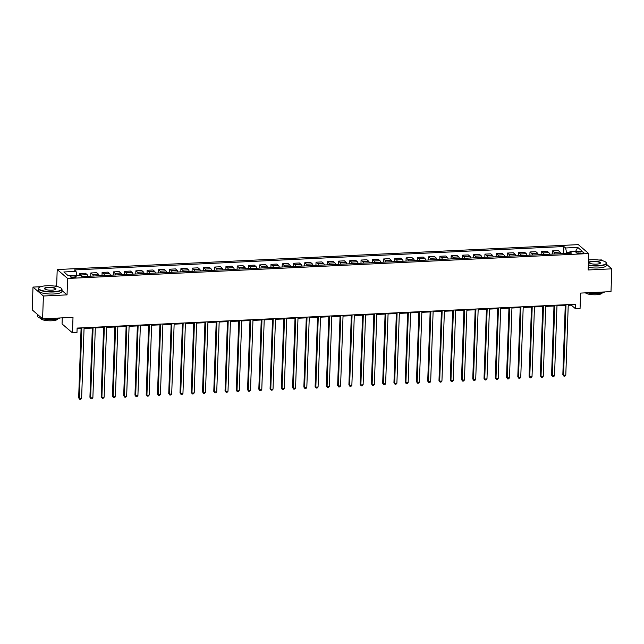 <?xml version="1.0" encoding="UTF-8"?>
<svg xmlns="http://www.w3.org/2000/svg" width="644" height="644" viewBox="0 0 644 644"><rect width="100%" height="100%" fill="white"/><g stroke="black" fill="none" stroke-linecap="round" stroke-linejoin="round"><path stroke-width="0.97" d="M74.116 277.516A3.019 0.781 2 0 0 76.242 276.856A3.019 0.781 2 0 0 72.321 275.97A3.019 0.781 2 0 0 70.196 276.638A3.019 0.781 2 0 0 74.116 277.516M62.275 317.862L62.057 323.924L72.458 332.851L76.966 332.634L77.127 328.078L575.72 304.242L575.559 308.806L580.059 308.589L580.598 293.084L611.003 291.635L611.8 268.838L606.495 264.29M40.701 286.709L32.997 287.079L32.2 309.877L42.601 318.804L43.398 296.007L67.04 294.88L67.612 278.466L57.211 269.538L56.64 285.952L54.346 286.057M67.612 278.466L588.729 253.559L578.328 244.631L57.211 269.538M602.285 260.667L601.399 259.91L598.88 260.031M32.997 287.079L43.398 296.007M580.035 251.732L578.054 251.828A2.93 0.757 2 0 0 576.002 252.472A2.93 0.757 2 0 0 579.801 253.325L581.782 253.229A2.93 0.757 2 0 0 583.834 252.585A2.93 0.757 2 0 0 580.035 251.732L579.986 253.309M569.578 252.456L566.599 252.601L565.601 247.988L563.903 246.531L74.318 269.933L76.016 271.39L76.853 275.27M565.601 247.988L577.757 247.409L582.087 251.12L569.924 251.707L569.191 253.277M76.016 271.39L63.853 271.969L68.184 275.688L80.347 275.109L82.046 276.566L571.631 253.164L569.924 251.707M72.458 332.851L73.005 317.347L42.601 318.804M588.729 253.559L588.157 269.973L611.8 268.838M568.233 305.328L571.341 305.184L575.559 308.806M77.095 328.81L81.08 328.617M84.05 328.472L92.334 328.078M95.312 327.941L103.595 327.538M106.574 327.402L114.857 327.007M117.836 326.862L126.119 326.468M129.09 326.323L137.373 325.928M140.352 325.784L148.635 325.389M151.614 325.244L159.897 324.85M162.876 324.705L171.159 324.31M174.13 324.173L182.413 323.771M185.392 323.634L193.675 323.24M196.653 323.095L204.937 322.7M207.915 322.555L216.199 322.161M219.169 322.016L227.453 321.622M230.431 321.477L238.715 321.082M241.693 320.937L249.977 320.543M252.955 320.406L261.239 320.004M264.209 319.867L272.493 319.472M275.471 319.327L283.754 318.933M286.733 318.788L295.016 318.394M297.995 318.249L306.278 317.854M309.249 317.709L317.532 317.315M320.511 317.17L328.794 316.776M331.773 316.639L340.056 316.236M343.035 316.099L351.318 315.705M354.297 315.56L362.572 315.166M365.551 315.021L373.834 314.626M376.812 314.481L385.096 314.087M388.074 313.942L396.358 313.548M399.336 313.403L407.612 313.008M410.59 312.871L418.874 312.469M421.852 312.332L430.136 311.929M433.114 311.793L441.398 311.398M444.376 311.253L452.66 310.859M455.63 310.714L463.913 310.319M466.892 310.175L475.175 309.78M478.154 309.635L486.437 309.241M489.416 309.104L497.699 308.701M500.67 308.565L508.953 308.162M511.932 308.025L520.215 307.631M523.194 307.486L531.477 307.091M534.456 306.947L542.739 306.552M545.71 306.407L553.993 306.013M556.971 305.868L565.255 305.473M566.567 253.406L566.599 252.601M571.365 304.451L571.341 305.184M563.903 246.531L563.653 253.543M560.787 253.68A3.775 1.119 -92.7 0 0 560.063 252.078L558.364 250.621L552.504 250.894L552.391 254.082M82.005 276.534A3.775 1.119 -92.7 0 0 81.289 274.964L79.582 273.499L79.526 275.149M79.582 273.499L85.443 273.225L87.141 274.682A3.775 1.119 -92.7 0 1 87.866 276.292M93.267 276.026A3.775 1.119 -92.7 0 0 92.543 274.425L90.844 272.967L90.732 276.147M90.844 272.967L96.697 272.686L98.403 274.143A3.775 1.119 -92.7 0 1 99.128 275.753M104.529 275.495A3.775 1.119 -92.7 0 0 103.805 273.885L102.106 272.428L101.994 275.616M102.106 272.428L107.959 272.146L109.657 273.603A3.775 1.119 -92.7 0 1 110.39 275.213M115.791 274.956A3.775 1.119 -92.7 0 0 115.067 273.346L113.368 271.889L113.255 275.077M113.368 271.889L119.221 271.607L120.919 273.064A3.775 1.119 -92.7 0 1 121.644 274.674M127.053 274.416A3.775 1.119 -92.7 0 0 126.329 272.806L124.622 271.349L124.517 274.537M124.622 271.349L130.482 271.068L132.181 272.533A3.775 1.119 -92.7 0 1 132.905 274.135M138.307 273.877A3.775 1.119 -92.7 0 0 137.583 272.267L135.884 270.81L135.771 273.998M135.884 270.81L141.744 270.528L143.443 271.993A3.775 1.119 -92.7 0 1 144.167 273.595M149.569 273.338A3.775 1.119 -92.7 0 0 148.845 271.736L147.146 270.271L147.033 273.459M147.146 270.271L152.998 269.989L154.705 271.454A3.775 1.119 -92.7 0 1 155.429 273.056M160.831 272.798A3.775 1.119 -92.7 0 0 160.106 271.196L158.408 269.731L158.295 272.919M158.408 269.731L164.26 269.458L165.959 270.915A3.775 1.119 -92.7 0 1 166.683 272.517M172.093 272.259A3.775 1.119 -92.7 0 0 171.368 270.657L169.662 269.2L169.557 272.38M169.662 269.2L175.522 268.918L177.221 270.375A3.775 1.119 -92.7 0 1 177.945 271.985M183.347 271.728A3.775 1.119 -92.7 0 0 182.622 270.118L180.924 268.661L180.811 271.849M180.924 268.661L186.784 268.379L188.483 269.836A3.775 1.119 -92.7 0 1 189.207 271.446M194.609 271.188A3.775 1.119 -92.7 0 0 193.884 269.578L192.186 268.121L192.073 271.309M192.186 268.121L198.038 267.84L199.745 269.297A3.775 1.119 -92.7 0 1 200.469 270.907M205.871 270.649A3.775 1.119 -92.7 0 0 205.146 269.039L203.448 267.582L203.335 270.77M203.448 267.582L209.3 267.3L210.999 268.765A3.775 1.119 -92.7 0 1 211.723 270.367M217.133 270.11A3.775 1.119 -92.7 0 0 216.408 268.5L214.702 267.043L214.597 270.23M214.702 267.043L220.562 266.761L222.261 268.226A3.775 1.119 -92.7 0 1 222.985 269.828M228.395 269.57A3.775 1.119 -92.7 0 0 227.662 267.968L225.964 266.503L225.851 269.691M225.964 266.503L231.824 266.222L233.522 267.687A3.775 1.119 -92.7 0 1 234.247 269.289M239.649 269.031A3.775 1.119 -92.7 0 0 238.924 267.429L237.225 265.964L237.113 269.152M237.225 265.964L243.078 265.69L244.784 267.147A3.775 1.119 -92.7 0 1 245.509 268.749M250.91 268.492A3.775 1.119 -92.7 0 0 250.186 266.89L248.487 265.433L248.375 268.612M248.487 265.433L254.34 265.151L256.038 266.608A3.775 1.119 -92.7 0 1 256.763 268.218M262.172 267.96A3.775 1.119 -92.7 0 0 261.448 266.35L259.741 264.893L259.637 268.081M259.741 264.893L265.602 264.612L267.3 266.069A3.775 1.119 -92.7 0 1 268.025 267.679M273.434 267.421A3.775 1.119 -92.7 0 0 272.702 265.811L271.003 264.354L270.891 267.542M271.003 264.354L276.864 264.072L278.562 265.529A3.775 1.119 -92.7 0 1 279.287 267.139M284.688 266.882A3.775 1.119 -92.7 0 0 283.964 265.272L282.265 263.815L282.153 267.002M282.265 263.815L288.118 263.533L289.824 264.998A3.775 1.119 -92.7 0 1 290.549 266.6M295.95 266.342A3.775 1.119 -92.7 0 0 295.226 264.732L293.527 263.275L293.414 266.463M293.527 263.275L299.38 262.993L301.078 264.459A3.775 1.119 -92.7 0 1 301.803 266.061M307.212 265.803A3.775 1.119 -92.7 0 0 306.488 264.201L304.789 262.736L304.676 265.924M304.789 262.736L310.641 262.454L312.34 263.919A3.775 1.119 -92.7 0 1 313.065 265.521M318.474 265.264A3.775 1.119 -92.7 0 0 317.75 263.662L316.043 262.197L315.93 265.384M316.043 262.197L321.903 261.923L323.602 263.38A3.775 1.119 -92.7 0 1 324.326 264.982M329.728 264.724A3.775 1.119 -92.7 0 0 329.004 263.122L327.305 261.665L327.192 264.845M327.305 261.665L333.157 261.384L334.864 262.841A3.775 1.119 -92.7 0 1 335.588 264.451M340.99 264.185A3.775 1.119 -92.7 0 0 340.265 262.583L338.567 261.126L338.454 264.314M338.567 261.126L344.419 260.844L346.118 262.301A3.775 1.119 -92.7 0 1 346.842 263.911M352.252 263.654A3.775 1.119 -92.7 0 0 351.527 262.044L349.829 260.587L349.716 263.774M349.829 260.587L355.681 260.305L357.38 261.762A3.775 1.119 -92.7 0 1 358.104 263.372M363.514 263.114A3.775 1.119 -92.7 0 0 362.789 261.504L361.083 260.047L360.97 263.235M361.083 260.047L366.943 259.765L368.642 261.223A3.775 1.119 -92.7 0 1 369.366 262.833M374.768 262.575A3.775 1.119 -92.7 0 0 374.043 260.965L372.345 259.508L372.232 262.696M372.345 259.508L378.197 259.226L379.904 260.691A3.775 1.119 -92.7 0 1 380.628 262.293M386.03 262.036A3.775 1.119 -92.7 0 0 385.305 260.434L383.607 258.969L383.494 262.156M383.607 258.969L389.459 258.687L391.158 260.152A3.775 1.119 -92.7 0 1 391.882 261.754M397.292 261.496A3.775 1.119 -92.7 0 0 396.567 259.894L394.869 258.429L394.756 261.617M394.869 258.429L400.721 258.155L402.42 259.613A3.775 1.119 -92.7 0 1 403.144 261.214M408.554 260.957A3.775 1.119 -92.7 0 0 407.829 259.355L406.123 257.89L406.01 261.078M406.123 257.89L411.983 257.616L413.681 259.073A3.775 1.119 -92.7 0 1 414.406 260.683M419.808 260.418A3.775 1.119 -92.7 0 0 419.083 258.816L417.384 257.358L417.272 260.546M417.384 257.358L423.237 257.077L424.943 258.534A3.775 1.119 -92.7 0 1 425.668 260.144M431.069 259.886A3.775 1.119 -92.7 0 0 430.345 258.276L428.646 256.819L428.534 260.007M428.646 256.819L434.499 256.537L436.197 257.994A3.775 1.119 -92.7 0 1 436.93 259.604M442.331 259.347A3.775 1.119 -92.7 0 0 441.607 257.737L439.908 256.28L439.796 259.468M439.908 256.28L445.761 255.998L447.459 257.455A3.775 1.119 -92.7 0 1 448.184 259.065M453.593 258.808A3.775 1.119 -92.7 0 0 452.869 257.197L451.162 255.74L451.058 258.928M451.162 255.74L457.023 255.459L458.721 256.924A3.775 1.119 -92.7 0 1 459.446 258.526M464.847 258.268A3.775 1.119 -92.7 0 0 464.123 256.666L462.424 255.201L462.311 258.389M462.424 255.201L468.277 254.919L469.983 256.384A3.775 1.119 -92.7 0 1 470.708 257.986M476.109 257.729A3.775 1.119 -92.7 0 0 475.385 256.127L473.686 254.662L473.573 257.85M473.686 254.662L479.539 254.388L481.237 255.845A3.775 1.119 -92.7 0 1 481.97 257.447M487.371 257.189A3.775 1.119 -92.7 0 0 486.647 255.588L484.948 254.122L484.835 257.31M484.948 254.122L490.8 253.849L492.499 255.306A3.775 1.119 -92.7 0 1 493.224 256.916M498.633 256.65A3.775 1.119 -92.7 0 0 497.909 255.048L496.202 253.591L496.097 256.779M496.202 253.591L502.062 253.309L503.761 254.766A3.775 1.119 -92.7 0 1 504.485 256.376M509.887 256.119A3.775 1.119 -92.7 0 0 509.163 254.509L507.464 253.052L507.351 256.24M507.464 253.052L513.316 252.77L515.023 254.227A3.775 1.119 -92.7 0 1 515.747 255.837M521.149 255.579A3.775 1.119 -92.7 0 0 520.424 253.969L518.726 252.512L518.613 255.7M518.726 252.512L524.578 252.231L526.277 253.688A3.775 1.119 -92.7 0 1 527.009 255.298M532.411 255.04A3.775 1.119 -92.7 0 0 531.686 253.43L529.988 251.973L529.875 255.161M529.988 251.973L535.84 251.691L537.539 253.156A3.775 1.119 -92.7 0 1 538.263 254.758M543.673 254.501A3.775 1.119 -92.7 0 0 542.948 252.899L541.242 251.434L541.137 254.622M541.242 251.434L547.102 251.152L548.801 252.617A3.775 1.119 -92.7 0 1 549.525 254.219M554.927 253.961A3.775 1.119 -92.7 0 0 554.202 252.359L552.504 250.894M575.567 251.434L577.757 247.409M67.04 294.88L61.953 290.516M57.421 286.62L56.64 285.952M565.279 304.741L562.84 374.655L563.54 375.259L566.004 304.709M565.794 375.146L564.869 376.185L563.967 376.225L563.54 375.259L565.794 375.146L568.258 304.604M563.967 376.225L562.84 374.655M554.025 305.28L551.578 375.186L552.286 375.79L554.75 305.248M554.532 375.685L553.607 376.724L552.705 376.764L552.286 375.79L554.532 375.685L556.996 305.135M552.705 376.764L551.578 375.186M542.763 305.82L540.316 375.726L541.024 376.329L543.488 305.787M543.278 376.225L542.345 377.263L541.443 377.303L541.024 376.329L543.278 376.225L545.742 305.675M541.443 377.303L540.316 375.726M531.501 306.359L529.062 376.265L529.762 376.869L532.226 306.327M532.016 376.764L531.091 377.803L530.189 377.843L529.762 376.869L532.016 376.764L534.48 306.214M530.189 377.843L529.062 376.265M520.239 306.898L517.8 376.804L518.501 377.408L520.964 306.858M520.755 377.303L519.829 378.334L518.927 378.382L518.501 377.408L520.755 377.303L523.218 306.753M518.927 378.382L517.8 376.804M588.334 264.917A11.52 2.962 2 0 0 598.171 265.61A11.52 2.962 2 0 0 605.867 262.261A11.52 2.962 2 0 0 591.313 259.725A11.52 2.962 2 0 0 588.503 259.967M605.988 262.398A11.801 3.035 -178 0 1 606.133 262.527A11.801 3.035 -178 0 1 606.527 263.356A11.801 3.035 -178 0 1 598.252 265.956A11.801 3.035 -178 0 1 588.318 265.28M596.457 264.137A5.756 1.481 -178 0 1 589.179 262.865A5.756 1.481 -178 0 1 593.027 261.198A5.756 1.481 -178 0 1 598.767 261.738A5.756 1.481 -178 0 1 600.28 263.251A5.756 1.481 -178 0 1 596.457 264.137M600.111 263.38A5.474 1.409 2 0 0 600.208 263.13A5.474 1.409 2 0 0 593.108 261.536A5.474 1.409 2 0 0 589.26 262.752A5.474 1.409 2 0 0 589.341 263.002M604.772 291.933A11.801 3.035 -178 0 1 597.286 293.495A11.801 3.035 -178 0 1 587.143 292.779M602.188 292.883A8.501 2.19 -178 0 1 596.231 294.743A8.501 2.19 -178 0 1 585.476 292.851M606.527 263.356L606.463 265.36A11.801 3.035 -178 0 1 598.179 267.96A11.801 3.035 -178 0 1 588.246 267.284M53.637 291.635A11.52 2.962 2 0 0 61.333 288.295A11.52 2.962 2 0 0 46.779 285.751A11.52 2.962 2 0 0 39.139 287.522A11.52 2.962 2 0 0 42.166 290.557A11.52 2.962 2 0 0 53.637 291.635M61.454 288.423A11.801 3.035 -178 0 1 61.599 288.56A11.801 3.035 -178 0 1 61.993 289.381A11.801 3.035 -178 0 1 53.718 291.982A11.801 3.035 -178 0 1 38.407 288.56A11.801 3.035 -178 0 1 38.857 287.763A11.801 3.035 -178 0 1 39.01 287.643M51.923 290.17A5.756 1.481 -178 0 1 44.645 288.898A5.756 1.481 -178 0 1 48.493 287.224A5.756 1.481 -178 0 1 54.233 287.763A5.756 1.481 -178 0 1 55.746 289.285A5.756 1.481 -178 0 1 51.923 290.17M55.577 289.406A5.474 1.409 2 0 0 55.674 289.156A5.474 1.409 2 0 0 48.574 287.57A5.474 1.409 2 0 0 44.726 288.778A5.474 1.409 2 0 0 44.806 289.027M60.238 317.959A11.801 3.035 -178 0 1 52.752 319.521A11.801 3.035 -178 0 1 42.609 318.804M57.662 318.909A8.501 2.19 -178 0 1 51.697 320.776A8.501 2.19 -178 0 1 40.677 318.313M61.993 289.381L61.929 291.386A11.801 3.035 -178 0 1 53.645 293.994A11.801 3.035 -178 0 1 38.334 290.565L38.407 288.56M42.593 318.796A11.801 3.035 -178 0 1 37.449 316.091L37.505 314.425M508.977 307.438L506.538 377.344L507.247 377.948L509.71 307.397M509.493 377.835L508.567 378.873L507.665 378.922L507.247 377.948L509.493 377.835L511.956 307.293M507.665 378.922L506.538 377.344M497.723 307.969L495.276 377.883L495.985 378.487L498.448 307.937M498.231 378.374L497.305 379.413L496.403 379.453L495.985 378.487L498.231 378.374L500.702 307.832M496.403 379.453L495.276 377.883M486.462 308.508L484.022 378.422L484.723 379.026L487.186 308.476M486.977 378.913L486.043 379.952L485.149 379.992L484.723 379.026L486.977 378.913L489.44 308.371M485.149 379.992L484.022 378.422M475.2 309.048L472.76 378.954L473.461 379.558L475.924 309.015M475.715 379.453L474.789 380.491L473.887 380.532L473.461 379.558L475.715 379.453L478.178 308.903M473.887 380.532L472.76 378.954M463.938 309.587L461.498 379.493L462.199 380.097L464.67 309.555M464.453 379.992L463.527 381.031L462.625 381.071L462.199 380.097L464.453 379.992L466.916 309.442M462.625 381.071L461.498 379.493M452.684 310.126L450.236 380.032L450.945 380.636L453.408 310.094M453.191 380.532L452.265 381.57L451.364 381.61L450.945 380.636L453.191 380.532L455.662 309.981M451.364 381.61L450.236 380.032M441.422 310.666L438.983 380.572L439.683 381.176L442.146 310.625M441.937 381.071L441.003 382.101L440.11 382.15L439.683 381.176L441.937 381.071L444.4 310.521M440.11 382.15L438.983 380.572M430.16 311.205L427.721 381.111L428.421 381.715L430.884 311.165M430.675 381.602L429.749 382.641L428.848 382.689L428.421 381.715L430.675 381.602L433.138 311.06M428.848 382.689L427.721 381.111M418.898 311.736L416.459 381.651L417.159 382.254L419.622 311.704M419.413 382.142L418.487 383.18L417.586 383.22L417.159 382.254L419.413 382.142L421.876 311.599M417.586 383.22L416.459 381.651M407.644 312.276L405.197 382.19L405.905 382.794L408.368 312.243M408.151 382.681L407.225 383.719L406.324 383.76L405.905 382.794L408.151 382.681L410.614 312.139M406.324 383.76L405.197 382.19M396.382 312.815L393.943 382.721L394.643 383.325L397.107 312.783M396.897 383.22L395.963 384.259L395.07 384.299L394.643 383.325L396.897 383.22L399.361 312.678M395.07 384.299L393.943 382.721M385.12 313.354L382.681 383.261L383.381 383.864L385.845 313.322M385.635 383.76L384.709 384.798L383.808 384.838L383.381 383.864L385.635 383.76L388.099 313.209M383.808 384.838L382.681 383.261M373.858 313.894L371.419 383.8L372.119 384.404L374.583 313.861M374.373 384.299L373.448 385.337L372.546 385.378L372.119 384.404L374.373 384.299L376.837 313.749M372.546 385.378L371.419 383.8M362.604 314.433L360.157 384.339L360.865 384.943L363.329 314.393M363.111 384.838L362.186 385.869L361.284 385.917L360.865 384.943L363.111 384.838L365.575 314.288M361.284 385.917L360.157 384.339M351.342 314.972L348.903 384.879L349.603 385.482L352.067 314.932M351.857 385.37L350.924 386.408L350.03 386.456L349.603 385.482L351.857 385.37L354.321 314.827M350.03 386.456L348.903 384.879M340.08 315.504L337.641 385.418L338.342 386.022L340.805 315.471M340.596 385.909L339.67 386.947L338.768 386.988L338.342 386.022L340.596 385.909L343.059 315.367M338.768 386.988L337.641 385.418M328.818 316.043L326.379 385.957L327.08 386.561L329.543 316.011M329.334 386.448L328.408 387.487L327.506 387.527L327.08 386.561L329.334 386.448L331.797 315.906M327.506 387.527L326.379 385.957M317.564 316.582L315.117 386.497L315.826 387.092L318.289 316.55M318.072 386.988L317.146 388.026L316.244 388.066L315.826 387.092L318.072 386.988L320.535 316.446M316.244 388.066L315.117 386.497M306.303 317.122L303.863 387.028L304.564 387.632L307.027 317.089M306.818 387.527L305.884 388.565L304.982 388.606L304.564 387.632L306.818 387.527L309.281 316.977M304.982 388.606L303.863 387.028M295.041 317.661L292.601 387.567L293.302 388.171L295.765 317.629M295.556 388.066L294.63 389.105L293.728 389.145L293.302 388.171L295.556 388.066L298.019 317.516M293.728 389.145L292.601 387.567M283.779 318.2L281.339 388.107L282.04 388.71L284.503 318.16M284.294 388.606L283.368 389.636L282.466 389.684L282.04 388.71L284.294 388.606L286.757 318.056M282.466 389.684L281.339 388.107M272.525 318.74L270.078 388.646L270.786 389.25L273.249 318.7M273.032 389.145L272.106 390.175L271.204 390.224L270.786 389.25L273.032 389.145L275.495 318.595M271.204 390.224L270.078 388.646M261.263 319.271L258.824 389.185L259.524 389.789L261.987 319.239M261.778 389.676L260.844 390.715L259.943 390.763L259.524 389.789L261.778 389.676L264.241 319.134M259.943 390.763L258.824 389.185M250.001 319.81L247.562 389.725L248.262 390.328L250.725 319.778M250.516 390.216L249.59 391.254L248.689 391.294L248.262 390.328L250.516 390.216L252.979 319.674M248.689 391.294L247.562 389.725M238.739 320.35L236.3 390.264L237 390.86L239.463 320.318M239.254 390.755L238.328 391.793L237.427 391.834L237 390.86L239.254 390.755L241.717 320.213M237.427 391.834L236.3 390.264M227.485 320.889L225.038 390.795L225.746 391.399L228.209 320.857M227.992 391.294L227.066 392.333L226.165 392.373L225.746 391.399L227.992 391.294L230.455 320.744M226.165 392.373L225.038 390.795M216.223 321.428L213.784 391.335L214.484 391.938L216.948 321.396M216.738 391.834L215.804 392.872L214.903 392.912L214.484 391.938L216.738 391.834L219.202 321.284M214.903 392.912L213.784 391.335M204.961 321.968L202.522 391.874L203.222 392.478L205.686 321.928M205.476 392.373L204.55 393.404L203.649 393.452L203.222 392.478L205.476 392.373L207.94 321.823M203.649 393.452L202.522 391.874M193.699 322.507L191.26 392.413L191.96 393.017L194.424 322.467M194.214 392.912L193.289 393.943L192.387 393.991L191.96 393.017L194.214 392.912L196.678 322.362M192.387 393.991L191.26 392.413M182.445 323.047L179.998 392.953L180.706 393.556L183.17 323.006M182.952 393.444L182.027 394.482L181.125 394.531L180.706 393.556L182.952 393.444L185.416 322.902M181.125 394.531L179.998 392.953M171.183 323.578L168.744 393.492L169.444 394.096L171.908 323.546M171.698 393.983L170.765 395.022L169.863 395.062L169.444 394.096L171.698 393.983L174.162 323.441M169.863 395.062L168.744 393.492M159.921 324.117L157.482 394.031L158.183 394.627L160.646 324.085M160.437 394.522L159.511 395.561L158.609 395.601L158.183 394.627L160.437 394.522L162.9 323.98M158.609 395.601L157.482 394.031M148.659 324.657L146.22 394.563L146.921 395.166L149.384 324.624M149.175 395.062L148.249 396.1L147.347 396.141L146.921 395.166L149.175 395.062L151.638 324.512M147.347 396.141L146.22 394.563M137.397 325.196L134.958 395.102L135.667 395.706L138.13 325.164M137.913 395.601L136.987 396.64L136.085 396.68L135.667 395.706L137.913 395.601L140.376 325.051M136.085 396.68L134.958 395.102M126.144 325.735L123.696 395.641L124.405 396.245L126.868 325.703M126.659 396.141L125.725 397.171L124.823 397.219L124.405 396.245L126.659 396.141L129.122 325.59M124.823 397.219L123.696 395.641M114.882 326.275L112.442 396.181L113.143 396.784L115.606 326.234M115.397 396.68L114.471 397.71L113.569 397.759L113.143 396.784L115.397 396.68L117.86 326.13M113.569 397.759L112.442 396.181M103.62 326.814L101.18 396.72L101.881 397.324L104.344 326.774M104.135 397.211L103.209 398.25L102.307 398.298L101.881 397.324L104.135 397.211L106.598 326.669M102.307 398.298L101.18 396.72M92.358 327.345L89.919 397.259L90.619 397.863L93.09 327.313M92.873 397.751L91.947 398.789L91.046 398.829L90.619 397.863L92.873 397.751L95.336 327.208M91.046 398.829L89.919 397.259M81.104 327.885L78.657 397.799L79.365 398.403L81.828 327.852M81.611 398.29L80.685 399.328L79.784 399.369L79.365 398.403L81.611 398.29L84.082 327.748M79.784 399.369L78.657 397.799M554.202 252.359L560.063 252.078M542.948 252.899L548.801 252.617M531.686 253.43L537.539 253.156M520.424 253.969L526.277 253.688M509.163 254.509L515.023 254.227M497.909 255.048L503.761 254.766M486.647 255.588L492.499 255.306M475.385 256.127L481.237 255.845M464.123 256.666L469.983 256.384M452.869 257.197L458.721 256.924M441.607 257.737L447.459 257.455M430.345 258.276L436.197 257.994M419.083 258.816L424.943 258.534M407.829 259.355L413.681 259.073M396.567 259.894L402.42 259.613M385.305 260.434L391.158 260.152M374.043 260.965L379.904 260.691M362.789 261.504L368.642 261.223M351.527 262.044L357.38 261.762M340.265 262.583L346.118 262.301M329.004 263.122L334.864 262.841M317.75 263.662L323.602 263.38M306.488 264.201L312.34 263.919M295.226 264.732L301.078 264.459M283.964 265.272L289.824 264.998M272.702 265.811L278.562 265.529M261.448 266.35L267.3 266.069M250.186 266.89L256.038 266.608M238.924 267.429L244.784 267.147M227.662 267.968L233.522 267.687M216.408 268.5L222.261 268.226M205.146 269.039L210.999 268.765M193.884 269.578L199.745 269.297M182.622 270.118L188.483 269.836M171.368 270.657L177.221 270.375M160.106 271.196L165.959 270.915M148.845 271.736L154.705 271.454M137.583 272.267L143.443 271.993M126.329 272.806L132.181 272.533M115.067 273.346L120.919 273.064M103.805 273.885L109.657 273.603M92.543 274.425L98.403 274.143M81.289 274.964L87.141 274.682M578.006 253.261L578.054 251.828"/></g></svg>
